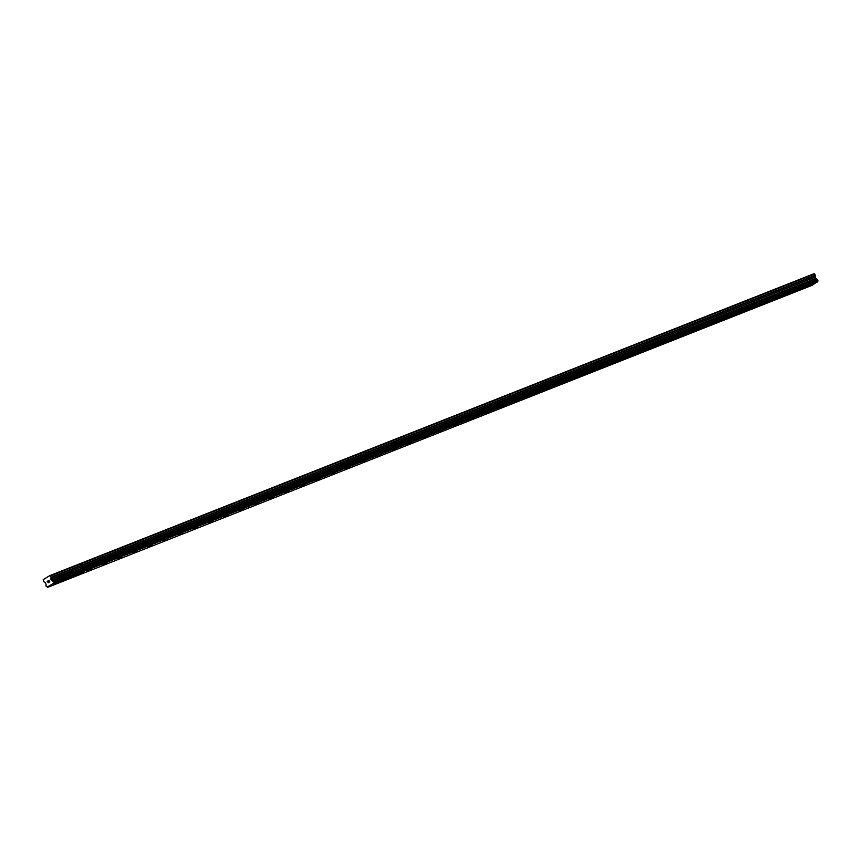 <?xml version="1.0" encoding="UTF-8"?>
<svg xmlns="http://www.w3.org/2000/svg" width="861" height="861" viewBox="0 0 861 861"><rect width="100%" height="100%" fill="white"/><g stroke="black" fill="none" stroke-linecap="round" stroke-linejoin="round"><path stroke-width="1.29" d="M75.542 575.449L71.506 577.559M60.248 581.487L56.213 583.597M49.669 581.788L49.346 581.175L49.077 582.154L49.669 581.788M49.292 581.067L48.969 580.454L49.292 581.067M48.969 580.454L48.367 580.82L48.969 580.454M48.991 580.303L48.324 580.712L48.991 580.303L49.798 581.853L49.131 582.262M48.453 582.154L48.205 582.822M47.732 581.939L47.807 581.164L47.742 581.939M47.807 581.164L47.172 581.552L47.807 581.164M47.925 580.96L47.118 581.455L47.915 580.96L48.022 582.714M50.885 579.055L52.155 580.831A0.807 0.624 68.4 0 0 53.102 581.24L53.597 582.197A0.807 0.624 68.4 0 0 53.468 583.295L47.312 587.073A0.807 0.624 68.4 0 0 46.376 586.632L45.881 585.663A0.807 0.624 68.4 0 0 46.042 584.576L45.547 582.736L43.707 581.681L43.211 579.657L49.712 575.665L51.057 577.171L50.885 579.055L81.461 566.979L81.634 565.096L80.288 563.589L81.634 565.096L81.461 566.979L815.216 277.091L815.389 275.208L814.043 273.701L49.712 575.665M50.95 579.421L81.461 566.979L82.01 568.282L81.526 567.345L815.216 277.091M52.08 580.777L82.721 568.755A0.807 0.624 68.4 0 0 83.463 569.239A0.807 0.624 68.4 0 1 82.721 568.755L82.01 568.282L815.765 278.394L815.281 277.457M53.21 581.283L83.668 569.153L84.195 569.993L83.786 569.207L817.541 279.319L83.7 569.143M47.775 587.299L78.34 575.213L84.044 571.209A0.807 0.624 68.4 0 1 84.174 570.111L817.928 280.234L817.541 279.319M44.105 579.109L44.933 578.775M53.414 583.833L83.991 571.747L78.34 575.213L812.095 285.335L817.799 281.332A0.807 0.624 68.4 0 1 817.928 280.234M51.682 580.605L816.411 278.813L815.765 278.394M51.445 580.357L816.013 278.641M50.401 575.912L814.732 273.949M47.861 576.805L48.7 576.472M805.756 287.552L809.297 285.561L805.756 287.552M809.297 285.561L805.261 287.682M794.003 291.61L789.967 293.719M778.721 297.648L774.685 299.757M763.438 303.685L759.402 305.795M748.144 309.723L744.108 311.833M732.862 315.761L728.826 317.87M717.579 321.799L713.543 323.908M702.285 327.837L698.249 329.946M687.003 333.874L682.967 335.994M671.72 339.923L667.684 342.032M656.426 345.961L652.39 348.07M641.144 351.998L637.108 354.108M625.861 358.036L621.825 360.146M607.037 366.054L610.567 364.074L607.037 366.054M610.567 364.074L606.531 366.183M591.744 372.092L595.285 370.112L591.744 372.092M595.285 370.112L591.249 372.221M580.002 376.149L575.955 378.27M564.708 382.198L560.672 384.307M549.426 388.236L545.39 390.345M534.132 394.273L530.096 396.383M518.849 400.311L514.813 402.421M503.567 406.349L499.531 408.458M488.273 412.387L484.237 414.496M472.99 418.424L468.954 420.534M457.708 424.473L453.672 426.582M442.414 430.511L438.378 432.62M427.131 436.549L423.095 438.658M411.849 442.586L407.813 444.696M396.555 448.624L392.519 450.733M381.272 454.662L377.236 456.771M365.99 460.7L361.943 462.809M350.696 466.737L346.66 468.858M335.413 472.786L331.377 474.895M320.12 478.824L316.084 480.933M304.837 484.861L300.801 486.971M289.554 490.899L285.518 493.009M270.731 498.917L274.261 496.937L270.731 498.917M274.261 496.937L270.225 499.046M258.978 502.975L254.942 505.084M243.695 509.012L239.659 511.122M228.402 515.061L224.366 517.16M213.119 521.099L209.083 523.208M197.836 527.136L193.8 529.246M182.543 533.174L178.507 535.284M167.26 539.212L163.224 541.321M151.977 545.25L147.931 547.359M133.154 553.268L136.684 551.288L133.154 553.268M136.684 551.288L132.648 553.397M121.401 557.325L117.365 559.446M106.107 563.374L102.072 565.483M90.825 569.412L86.789 571.521M53.468 583.295L817.746 281.87M817.799 281.332L84.044 571.209A0.807 0.624 68.4 0 1 84.174 570.111L53.597 582.197M817.218 279.351A0.807 0.624 68.4 0 1 816.486 278.867L816.411 278.813M53.49 583.371L817.81 281.407M53.619 582.068L817.95 280.105M83.678 569.153L817.433 279.265M52.155 580.831L816.486 278.867M51.122 577.537L815.453 275.574M51.057 577.171L815.389 275.208"/></g></svg>
